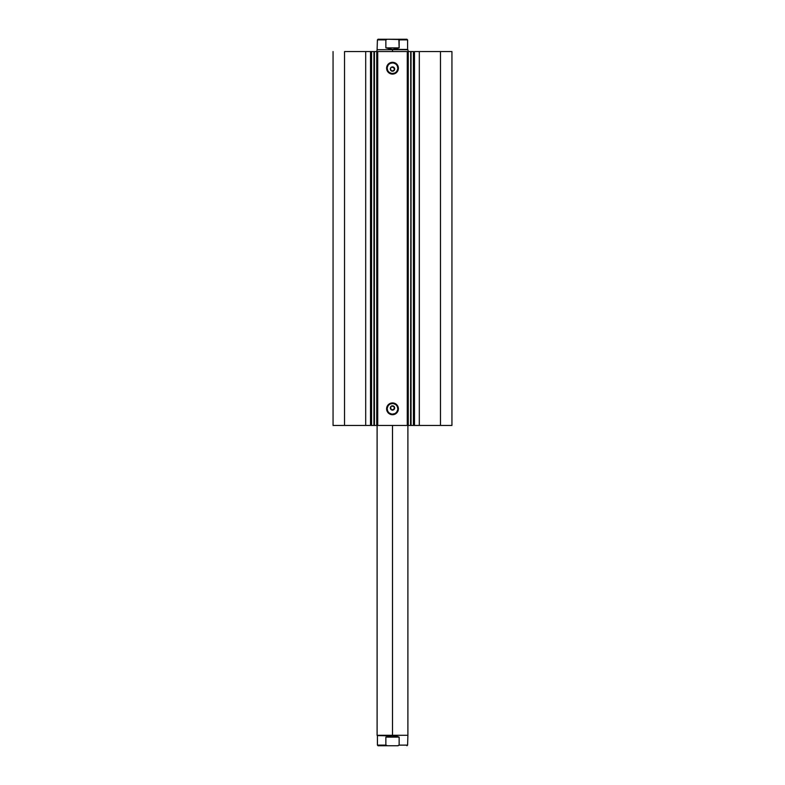 <?xml version="1.0" encoding="UTF-8"?>
<svg xmlns="http://www.w3.org/2000/svg" width="785" height="785" viewBox="0 0 785 785"><rect width="100%" height="100%" fill="white"/><g stroke="black" fill="none" stroke-linecap="round" stroke-linejoin="round"><path stroke-width="1.18" d="M371.472 51.565L370.51 51.565L370.51 425.45L373.954 425.45L365.692 425.45L365.692 51.565L365.692 425.45L370.51 425.45L370.51 51.565L344.536 51.565L344.536 425.45L365.692 425.45L333.056 425.45L333.056 51.565L333.056 425.45L344.536 425.45L344.536 51.565L411.026 51.565L411.046 425.45L413.528 425.45M410.555 51.565L413.42 51.565L413.42 425.45L451.944 425.45L451.944 51.565L440.463 51.565L451.944 51.565L451.944 425.45L419.308 425.45L419.308 51.565L440.463 51.565L440.463 425.45L440.463 51.565L414.49 51.565L419.308 51.565L419.308 425.45L414.49 425.45L414.49 51.565L414.49 425.45L413.42 425.45L413.528 51.565M392.5 62.928L392.5 62.309A5.887 5.887 0 0 1 398.387 68.197A5.887 5.887 0 0 1 392.5 74.094L388.33 72.367L386.612 68.197L387.604 64.929L390.243 62.761L393.648 62.417L396.67 64.036L398.28 67.049L397.946 70.454L395.777 73.103L393.648 73.976L392.5 74.094L392.5 73.476A5.279 5.279 0 0 0 397.779 68.197A5.279 5.279 0 0 0 392.5 62.928A5.279 5.279 0 0 0 387.221 68.197A5.279 5.279 0 0 0 392.5 73.476L392.5 74.094A5.887 5.887 0 0 1 386.612 68.197A5.887 5.887 0 0 1 392.5 62.309L392.5 62.928A5.279 5.279 0 0 1 397.779 68.197A5.279 5.279 0 0 1 392.5 73.476A5.279 5.279 0 0 1 387.221 68.197A5.279 5.279 0 0 1 392.5 62.928L390.479 63.33M392.5 403.549L392.5 402.931A5.887 5.887 0 0 1 398.387 408.818A5.887 5.887 0 0 1 392.5 414.715L388.33 412.988L386.612 408.818L387.604 405.551L390.243 403.382L393.648 403.048L396.67 404.658L398.28 407.67L397.946 411.075L395.777 413.724L393.648 414.598L392.5 414.715L392.5 414.097A5.279 5.279 0 0 0 397.779 408.818A5.279 5.279 0 0 0 392.5 403.549A5.279 5.279 0 0 0 387.221 408.818A5.279 5.279 0 0 0 392.5 414.097L392.5 414.715A5.887 5.887 0 0 1 386.612 408.818A5.887 5.887 0 0 1 392.5 402.931L392.5 403.549A5.279 5.279 0 0 1 397.779 408.818A5.279 5.279 0 0 1 392.5 414.097A5.279 5.279 0 0 1 387.221 408.818A5.279 5.279 0 0 1 392.5 403.549L390.479 403.951M390.979 406.434L392.922 405.845L394.492 407.14L394.296 409.162L391.676 409.947L392.5 410.113A2.159 2.159 0 0 1 390.341 407.964A2.159 2.159 0 0 1 392.5 405.806L390.979 406.434L390.341 407.955L391.676 409.947L390.508 408.789L390.979 409.485L390.704 406.767M390.979 67.539L392.922 66.951L394.492 68.236L394.296 70.257L391.676 71.052L392.5 71.219A2.159 2.159 0 0 1 390.341 69.06A2.159 2.159 0 0 1 392.5 66.902L390.979 67.539L390.341 69.06L391.676 71.052L390.38 69.482L390.704 67.863M410.555 425.45L411.046 51.565L413.42 51.565M371.472 425.45L371.58 51.565L371.58 425.45M374.013 51.565L374.445 425.45M373.994 425.45L411.026 425.45L410.692 51.565L408.259 51.565L408.259 425.45L410.692 425.45L411.046 51.565M373.954 51.565L373.954 425.45L374.308 51.565L376.741 51.565L376.741 425.45L374.308 425.45L374.445 51.565M377.075 51.565L377.713 51.565L377.713 425.45L407.287 425.45L407.287 51.565L377.713 51.565L377.713 425.45L377.104 425.45L377.104 51.565L376.741 425.45L376.741 51.565L377.104 49.72L392.5 49.72L377.104 49.72L377.408 39.868L385.857 39.868L377.408 39.868L378.027 39.25L387.407 39.25L385.857 39.868L385.857 47.875L385.857 39.868L387.407 39.25L378.027 39.25M407.896 51.565L407.896 425.45L407.287 425.45L407.287 51.565L407.896 51.565L407.896 425.45L408.259 51.565L407.896 49.72L392.5 49.72L392.5 51.565L392.5 49.72L407.896 49.72L392.5 49.416L407.592 49.416L407.592 39.868L399.143 39.868L399.143 47.875L392.5 49.416L385.857 47.875L399.143 47.875L398.888 39.515L387.407 39.25L398.034 39.27L399.143 39.868L407.592 39.868L406.973 39.25L397.593 39.25L406.973 39.25M390.39 407.543L390.39 408.377M391.676 67.068L394.296 67.863M392.5 73.476L394.521 73.074M395.434 72.583L396.229 71.935M396.886 71.131L397.671 69.227M397.779 68.197L397.377 66.185M396.886 65.273L396.229 64.468M395.434 63.811L393.53 63.026M389.566 63.811L388.771 64.468M388.114 65.273L387.329 67.167M387.221 68.197L387.623 70.218M388.114 71.131L388.771 71.935M389.566 72.583L391.47 73.378M394.659 69.06L394.492 69.885L393.697 67.275M391.676 71.052L393.324 71.052L394.492 69.885L392.5 71.219A2.159 2.159 0 0 0 394.659 69.06A2.159 2.159 0 0 0 392.5 66.902L394.61 68.638M390.508 69.885L390.508 68.236M392.5 414.097L394.521 413.695M395.434 413.214L396.229 412.557M396.886 411.752L397.671 409.849M397.779 408.818L397.377 406.807M396.886 405.894L396.229 405.089M395.434 404.432L393.53 403.647M389.566 404.432L388.771 405.089M388.114 405.894L387.329 407.798M387.221 408.818L387.623 410.84M388.114 411.752L388.771 412.557M389.566 413.214L391.47 413.999M391.676 405.973L394.296 406.767L394.021 409.485L394.492 407.14L392.5 405.806A2.159 2.159 0 0 1 394.659 407.964A2.159 2.159 0 0 1 392.5 410.113L391.676 409.956M393.697 409.75L392.5 410.113L394.492 408.789M393.324 71.052L394.492 69.885M394.492 407.14L393.324 405.973M393.324 409.956L394.021 409.485M392.5 735.28L407.896 735.28L392.5 735.28L392.5 425.45L392.5 735.28L377.104 735.28L392.5 735.28M392.5 49.416L399.143 47.875L385.857 47.875L392.5 49.416M385.857 745.132L385.857 737.125L385.857 745.132L387.407 745.75L378.027 745.75L377.408 745.132L385.857 745.132L377.408 745.132L377.408 735.584L395.905 735.977L399.143 737.125L399.143 745.132L407.592 745.132L399.143 745.132L399.143 737.125L385.857 737.125L392.5 735.584L377.104 735.28L377.104 425.45M378.027 745.75L397.593 745.75L399.143 745.132L398.034 745.73M399.143 737.125L392.5 735.584L385.857 737.125L399.143 737.125M397.593 745.75L387.407 745.75M386.966 745.73L385.945 745.338M407.896 425.45L407.896 735.28L407.592 745.132L406.973 745.75"/></g></svg>
